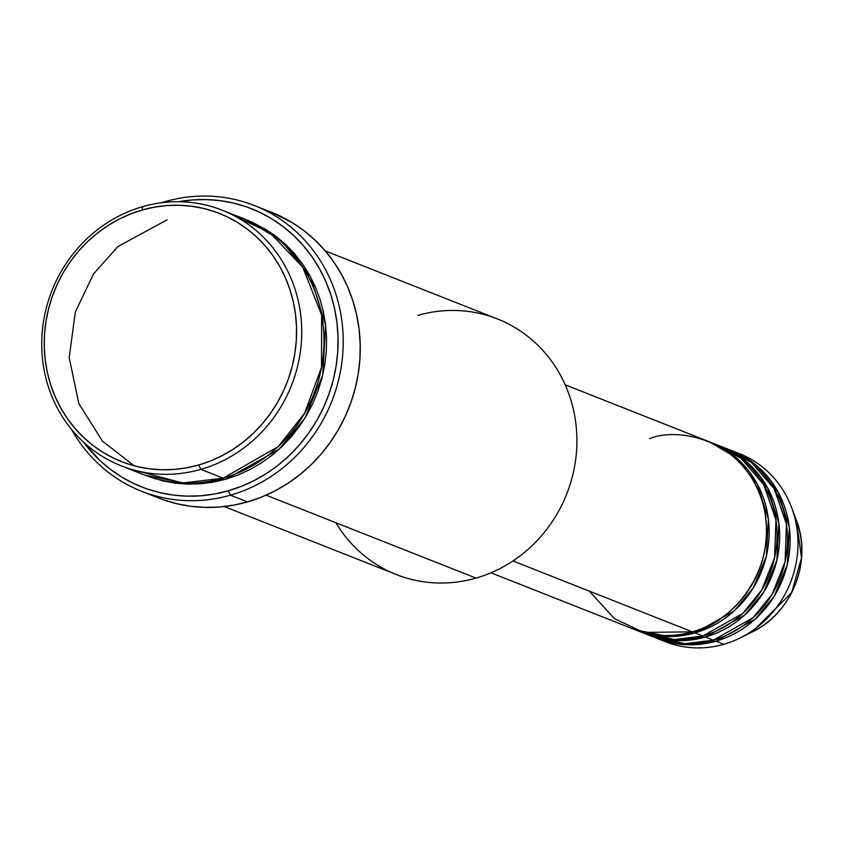 <?xml version="1.0" encoding="UTF-8"?>
<svg xmlns="http://www.w3.org/2000/svg" width="844" height="844" viewBox="0 0 844 844"><rect width="100%" height="100%" fill="white"/><g stroke="black" fill="none" stroke-linecap="round" stroke-linejoin="round"><path stroke-width="1.27" d="M772.999 486.724L777.356 490.712M735.578 452.247A101.048 94.707 111.6 0 1 791.63 507.592L796.325 520.157L801.515 557.863L791.609 592.688L752.152 631.977A86.689 81.256 -68.4 0 0 796.325 520.157C812.635 560.806 791.809 613.461 752.152 631.977L740.135 637.937A101.048 94.707 111.6 0 1 723.836 644.278A101.048 94.707 -68.4 0 0 797.654 551.923A101.048 94.707 -68.4 0 0 739.544 453.713L731.685 450.601A101.048 94.707 111.6 0 1 789.794 548.822A101.048 94.707 111.6 0 1 715.965 641.166L689.168 644.795L656.115 638.043A101.048 94.707 111.6 0 0 657.423 638.57L665.283 641.672A101.048 94.707 -68.4 0 0 723.836 644.278L715.965 641.166L723.836 644.278A101.048 94.707 111.6 0 1 661.39 640.026M589.323 591.138L614.379 618.578L643.423 632.42L692.386 631.85A101.048 94.707 -68.4 0 0 766.204 539.495A101.048 94.707 -68.4 0 0 708.105 441.285L565.216 384.832M710.722 442.319A101.048 94.707 111.6 0 0 709.403 441.813L735.578 457.216L757.216 483.918L768.409 519.176L766.352 556.196L753.259 587.941L734.227 610.887L695.002 632.884L668.205 636.513L635.152 629.751A101.048 94.707 111.6 0 0 636.46 630.289L644.32 633.39A101.048 94.707 -68.4 0 0 702.862 635.996A101.048 94.707 -68.4 0 0 776.691 543.641A101.048 94.707 -68.4 0 0 718.582 445.432L710.722 442.319A101.048 94.707 111.6 0 1 768.821 540.529A101.048 94.707 111.6 0 1 695.002 632.884L702.862 635.996L695.002 632.884A101.048 94.707 111.6 0 1 636.46 630.289M639.151 631.154L674.367 639.583L702.862 635.996L742.593 613.535L761.752 589.998L774.613 557.525L775.952 519.946L763.746 484.646L741.232 458.514L714.615 443.965M721.209 446.465A101.048 94.707 111.6 0 0 719.89 445.959L746.064 461.351L767.702 488.054L778.896 523.322L776.828 560.342L763.736 592.077L744.714 615.033L705.489 637.03L678.692 640.659L645.639 633.897A101.048 94.707 111.6 0 0 646.947 634.424L654.807 637.536A101.048 94.707 -68.4 0 0 713.349 640.132A101.048 94.707 -68.4 0 0 787.167 547.777A101.048 94.707 -68.4 0 0 729.068 449.567L721.209 446.465A101.048 94.707 111.6 0 1 779.307 544.675A101.048 94.707 111.6 0 1 705.489 637.03L713.349 640.132L705.489 637.03A101.048 94.707 111.6 0 1 646.947 634.424M649.627 635.289L684.853 643.719L713.349 640.132L753.08 617.671L772.239 594.144L785.099 561.661L786.439 524.082L774.233 488.792L751.719 462.649L725.101 448.111M132.582 469.686L182.642 482.99L223.111 478.179L200.84 469.369A137.424 128.805 111.6 0 1 121.219 465.835A137.424 128.805 111.6 0 1 42.2 332.262A137.424 128.805 111.6 0 1 142.604 206.664L142.151 210.019A133.384 125.017 111.6 0 1 293.385 302.194A133.384 125.017 111.6 0 1 198.678 464.991L200.84 469.369A137.424 128.805 -68.4 0 0 298.428 301.646A137.424 128.805 -68.4 0 0 142.604 206.664A137.424 128.805 111.6 0 1 222.215 210.209A137.424 128.805 111.6 0 1 301.245 343.772A137.424 128.805 111.6 0 1 200.84 469.369L223.111 478.179A137.424 128.805 -68.4 0 0 323.516 352.581A137.424 128.805 -68.4 0 0 244.496 219.007L222.215 210.209M417.78 315.392A137.424 128.805 111.6 0 1 573.604 410.363A137.424 128.805 111.6 0 1 476.016 578.087A137.424 128.805 -68.4 0 0 576.42 452.489A137.424 128.805 -68.4 0 0 497.39 318.926L325.257 250.911M165.382 201.568L165.276 202.328L165.382 201.568A153.597 143.965 111.6 0 1 254.36 205.525A153.597 143.965 111.6 0 1 342.685 354.807A153.597 143.965 111.6 0 1 230.475 495.175A153.597 143.965 -68.4 0 0 339.541 307.712A153.597 143.965 -68.4 0 0 165.382 201.568A153.597 143.965 -68.4 0 0 161.447 202.76A153.597 143.965 111.6 0 1 165.382 201.568M141.486 491.229A153.597 143.965 111.6 0 1 71.772 429.733A153.597 143.965 -68.4 0 0 230.475 495.175A153.597 143.965 111.6 0 1 141.486 491.229L158.524 497.96A153.597 143.965 -68.4 0 0 247.503 501.906L230.475 495.175L228.302 490.797A149.557 140.178 111.6 0 1 83.567 442.182L99.581 460.191L110.131 469.137L121.525 476.923L133.637 483.464L146.36 488.708L159.569 492.579L173.125 495.069L186.914 496.135L200.798 495.776L214.64 493.993L228.302 490.797L241.669 486.228L254.593 480.331L266.968 473.157L278.657 464.77L289.566 455.254L299.567 444.714L308.587 433.236L316.521 420.934L323.305 407.937L328.865 394.359L333.158 380.327L336.134 365.979L337.758 351.463L338.033 336.914L336.946 322.471L334.498 308.271L330.732 294.451L325.668 281.147L319.359 268.476L311.879 256.587L303.281 245.562L293.659 235.529L283.099 226.572L271.705 218.786L259.593 212.245L246.87 207.012L233.661 203.13L220.105 200.65L206.316 199.574L192.432 199.944L178.559 201.727A149.557 140.178 111.6 0 1 335.88 315.318A149.557 140.178 111.6 0 1 228.302 490.797L230.475 495.175L247.503 501.906A153.597 143.965 -68.4 0 0 359.723 361.538A153.597 143.965 -68.4 0 0 271.399 212.255L254.36 205.525M134.122 465.761L102.472 441.159L78.798 403.506L69.197 357.645L75.327 311.995L93.557 273.899L117.928 246.532L167.038 219.851L117.928 246.532L93.557 273.899L75.327 311.995L69.197 357.645L78.798 403.506L102.472 441.159L134.122 465.761M144.809 475.14L162.575 480.848L175.035 483.127L187.706 484.108L200.461 483.781L213.173 482.146L225.738 479.213L278.995 449.377L304.853 418.265L322.693 375.232L325.615 324.993L310.581 277.043L281.316 240.624L245.804 219.535L265.617 229.251L276.083 236.404L285.789 244.633L294.63 253.854L302.532 263.982L309.41 274.912L315.202 286.549L319.855 298.776L323.315 311.478L325.562 324.529L326.565 337.8L326.322 351.178L324.813 364.513L322.081 377.69L318.146 390.582L313.029 403.063L306.805 415.016L299.504 426.315L291.222 436.865L282.023 446.55L272.011 455.285L261.26 462.997L249.898 469.591L238.019 475.014L225.738 479.213L189.499 484.15L144.809 475.151M154.178 478.284L155.444 478.917M178.844 483.57L174.898 482.388M512.941 560.954L692.386 631.85L512.941 560.954M266.124 495.164L476.016 578.087L266.124 495.164M791.63 507.592A101.048 94.707 111.6 0 1 740.135 637.937M657.423 638.57A101.048 94.707 111.6 0 0 715.965 641.166L755.19 619.169L774.222 596.223L787.315 564.478L789.372 527.468L778.179 492.2L756.551 465.498L730.376 450.095A101.048 94.707 111.6 0 1 731.685 450.601M142.151 210.019L130.229 214.091L118.698 219.356L107.663 225.749L97.239 233.229L87.512 241.711L78.587 251.111L70.548 261.355L63.469 272.317L57.413 283.922L52.455 296.033L48.636 308.545L45.977 321.332L44.521 334.287L44.278 347.264L45.259 360.145L47.433 372.816L50.798 385.138L55.314 397.007L60.937 408.296L67.615 418.909L75.274 428.741L83.862 437.688L93.273 445.674L103.443 452.616L114.246 458.45L125.587 463.124L137.361 466.584L149.462 468.8L161.763 469.749L174.138 469.433L186.482 467.84L198.678 464.991L210.589 460.919L222.12 455.654L233.155 449.251L243.578 441.771L253.305 433.288L262.231 423.888L270.27 413.655L277.349 402.683L283.405 391.088L288.363 378.977L292.193 366.465L294.841 353.668L296.297 340.723L296.539 327.746L295.569 314.865L293.385 302.194L290.019 289.872L285.504 278.003L279.881 266.704L273.213 256.091L265.543 246.269L256.956 237.312L247.545 229.336L237.386 222.383L226.572 216.549L215.231 211.886L203.457 208.426L191.356 206.21L179.065 205.25L166.679 205.577L154.336 207.17L142.151 210.019L142.604 206.664A137.424 128.805 -68.4 0 0 45.017 374.398A137.424 128.805 -68.4 0 0 200.84 469.369L198.678 464.991A133.384 125.017 111.6 0 1 47.433 372.816A133.384 125.017 111.6 0 1 142.151 210.019M121.219 465.835L143.501 474.634A137.424 128.805 -68.4 0 0 223.111 478.179L278.298 446.56L304.61 413.233L321.522 367.393L321.638 315.065L302.732 267.147L270.228 232.986L233.134 215.157M271.251 212.192L292.077 222.552L303.777 230.549L314.622 239.738L324.507 250.046L333.338 261.366L341.029 273.583L347.496 286.591L352.697 300.253L356.569 314.443L359.08 329.033L360.198 343.867L359.924 358.816L358.246 373.723L355.187 388.451L350.787 402.862L345.069 416.809L338.106 430.166L329.951 442.794L320.699 454.578L310.423 465.413L299.219 475.172L287.213 483.791L274.511 491.155L261.229 497.221L247.503 501.906L233.471 505.187L219.261 507.022L204.997 507.392L190.839 506.294L176.913 503.741L163.346 499.753M224.261 506.548L396.395 574.553A137.424 128.805 -68.4 0 0 476.016 578.087A137.424 128.805 111.6 0 1 335.859 522.721M490.955 572.802L633.844 629.244A101.048 94.707 -68.4 0 0 692.386 631.85C720.491 627.904 778.706 580.366 764.136 508.521C747.014 437.392 675.949 426.98 649.553 438.68"/></g></svg>
